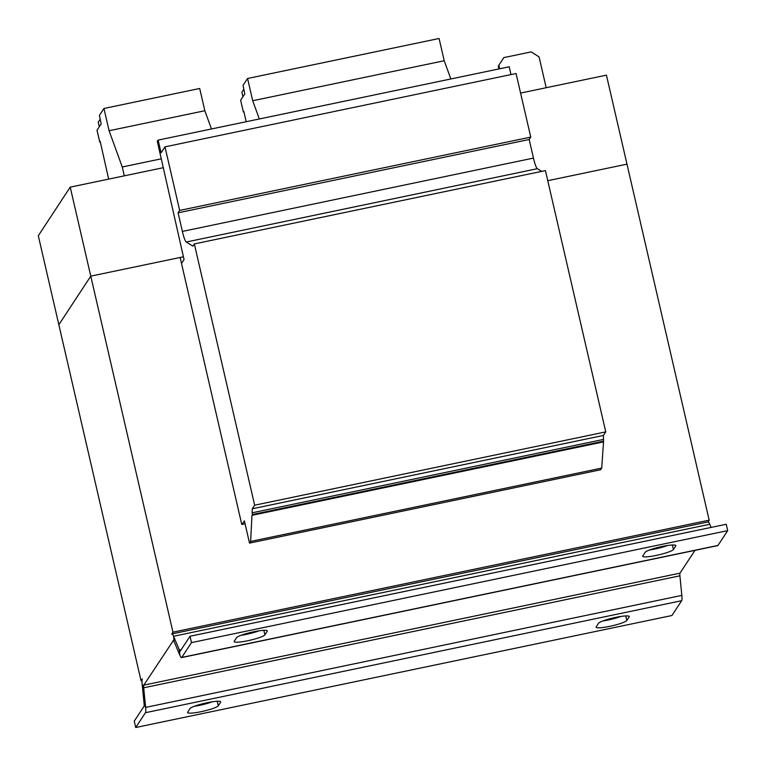 <?xml version="1.0" encoding="UTF-8"?>
<svg xmlns="http://www.w3.org/2000/svg" width="766" height="766" viewBox="0 0 766 766"><rect width="100%" height="100%" fill="white"/><g stroke="black" fill="none" stroke-linecap="round" stroke-linejoin="round"><path stroke-width="1.15" d="M259.09 630.82A15.818 2.241 -13 0 1 246.336 634.372A15.818 2.241 -13 0 1 240.917 635.349M247.801 640.73A15.818 2.241 -13 0 1 234.157 641.611A15.818 2.241 -13 0 1 234.243 641.247L236.589 637.676A15.818 2.241 -13 0 1 252.541 632.036A15.818 2.241 -13 0 1 267.324 630.916A15.818 2.241 -13 0 1 267.238 631.27L264.883 634.851A15.818 2.241 -13 0 1 247.801 640.73M667.636 545.488A15.818 2.241 -13 0 1 654.873 549.04A15.818 2.241 -13 0 1 649.453 550.017M656.347 555.398A15.818 2.241 -13 0 1 642.693 556.279A15.818 2.241 -13 0 1 642.789 555.915L645.135 552.343A15.818 2.241 -13 0 1 661.087 546.704A15.818 2.241 -13 0 1 675.871 545.583A15.818 2.241 -13 0 1 675.775 545.947L673.429 549.519A15.818 2.241 -13 0 1 656.347 555.398M621.034 616.419A15.818 2.241 -13 0 1 608.281 619.981A15.818 2.241 -13 0 1 602.861 620.958M609.746 626.339A15.818 2.241 -13 0 1 596.092 627.21A15.818 2.241 -13 0 1 596.187 626.856L598.533 623.275A15.818 2.241 -13 0 1 614.485 617.645A15.818 2.241 -13 0 1 629.269 616.525A15.818 2.241 -13 0 1 629.173 616.879L626.827 620.45A15.818 2.241 -13 0 1 609.746 626.339M212.498 701.752A15.818 2.241 -13 0 1 199.734 705.304A15.818 2.241 -13 0 1 194.315 706.281M201.209 711.662A15.818 2.241 -13 0 1 187.555 712.543A15.818 2.241 -13 0 1 187.651 712.188L189.997 708.607A15.818 2.241 -13 0 1 205.949 702.968A15.818 2.241 -13 0 1 220.732 701.847A15.818 2.241 -13 0 1 220.637 702.211L218.291 705.783A15.818 2.241 -13 0 1 201.209 711.662M242.027 524.432L244.383 520.851L249.525 543.104L600.611 469.769L601.712 468.093L603.589 441.187L603.397 435.452L605.753 431.88L545.43 170.598L194.334 243.923L192.869 246.164L186.253 242.018L537.339 168.692L541.648 171.383M249.525 543.104L250.626 541.428L601.712 468.093M250.626 541.428L251.976 515.317L603.062 441.982M251.976 515.317L252.493 514.522L603.589 441.187M252.493 514.522L252.1 512.818L603.196 439.493M252.1 512.818L252.311 508.787L603.397 435.452M252.311 508.787L254.657 505.206L605.753 431.88M254.657 505.206L194.334 243.923M182.375 231.418L533.462 158.093L529.172 139.498L178.085 212.824L182.375 231.418A13.185 1.915 -101.8 0 0 186.253 242.018M533.462 158.093A13.185 1.915 -101.8 0 0 537.339 168.692M529.172 139.498L530.752 137.095L516.073 73.517L164.987 146.852L161.061 152.827L158.122 140.111L509.208 66.776L511.008 74.58M178.085 212.824L179.665 210.42L530.752 137.095M179.665 210.42L164.987 146.852M158.122 140.111L157.317 141.337L184.06 259.569L181.513 263.447M503.769 57.622L498.264 66.202L503.769 57.622L531.221 51.887L539.072 56.914L546.187 87.726M498.858 65.311L499.652 68.777M498.896 68.93L498.264 66.202M707.995 521.952L709.172 520.162L626.981 164.154L547.757 180.69L626.981 164.154L606.433 75.145L520.583 93.069M163.206 167.716L70.223 187.143L90.771 276.143L180.134 257.481L241.778 524.49L245.072 523.8M141.988 680.553L141.04 680.754L38.3 235.737L70.223 187.143M709.172 520.162L172.963 632.161L90.771 276.143L58.848 324.746L90.771 276.143L183.428 256.792M711.107 527.42L709.785 524.26L173.576 636.259L179.349 649.989A6.588 0.958 78.2 0 0 180.173 651.157A6.588 0.958 78.2 0 0 180.297 651.062L190.025 636.259L191.49 642.617L181.762 657.42A13.185 1.915 78.2 0 1 181.523 657.611A13.185 1.915 78.2 0 1 179.866 655.275L174.093 641.544L173.576 636.259A13.185 1.915 -101.8 0 0 171.919 633.922A13.185 1.915 -101.8 0 0 171.68 634.114L172.963 632.161M141.04 680.754L142.323 678.8A13.185 1.915 -101.8 0 0 142.15 684.095L144.075 703.695A6.588 0.958 78.2 0 1 143.979 706.348L134.251 721.151L135.716 727.509L145.454 712.706L681.654 600.707A13.185 1.915 -101.8 0 0 681.836 595.402L679.911 575.812A6.588 0.958 78.2 0 1 679.997 573.159L694.973 550.371M145.454 712.706A13.185 1.915 78.2 0 0 145.626 707.401L143.702 687.801A6.588 0.958 -101.8 0 1 143.788 685.149L173.413 640.414M174.093 641.544A6.588 0.958 -101.8 0 0 173.269 640.376A6.588 0.958 -101.8 0 0 173.145 640.472M171.919 633.922L708.129 521.924A13.185 1.915 78.2 0 1 709.785 524.26M181.523 657.611L717.732 545.612A13.185 1.915 -101.8 0 0 717.972 545.43L727.7 530.618L726.235 524.26L190.025 636.259M191.49 642.617L727.7 530.618M681.654 600.707L671.926 615.519L135.716 727.509M124.303 175.845L122.263 166.988L109.088 130.737L103.946 108.485L99.417 115.379L101.16 123.901L97.014 130.21L99.733 141.997L100.298 141.873M122.263 166.988L161.224 158.849M211.464 128.966L204.838 110.735L199.696 88.483L103.946 108.485M109.088 130.737L204.838 110.735M99.733 141.997L100.174 141.327L108.657 179.11M100.202 119.218L98.249 122.187L99.302 126.725M259.339 118.969L252.713 100.739L247.571 78.486L243.042 85.38L244.785 93.902L240.639 100.212L243.368 111.999L243.923 111.874M243.368 111.999L243.799 111.329L246.202 121.717M252.713 100.739L444.213 60.744L439.081 38.492L247.571 78.486M450.839 78.975L444.213 60.744M243.827 89.22L241.874 92.188L242.927 96.727M143.788 685.149L679.997 573.159M179.866 655.275L179.349 649.989L181.264 649.597M181.762 657.42L717.972 545.43M679.911 575.812L143.702 687.801L142.15 684.095M144.075 703.695L145.626 707.401L681.836 595.402M220.637 702.211L220.484 701.57M217.238 701.254L218.291 705.783M629.173 616.879L629.03 616.237M625.784 615.931L626.827 620.45M675.775 545.947L675.622 545.306M672.376 544.99L673.429 549.519M267.238 631.27L267.085 630.638M263.839 630.322L264.883 634.851"/></g></svg>
